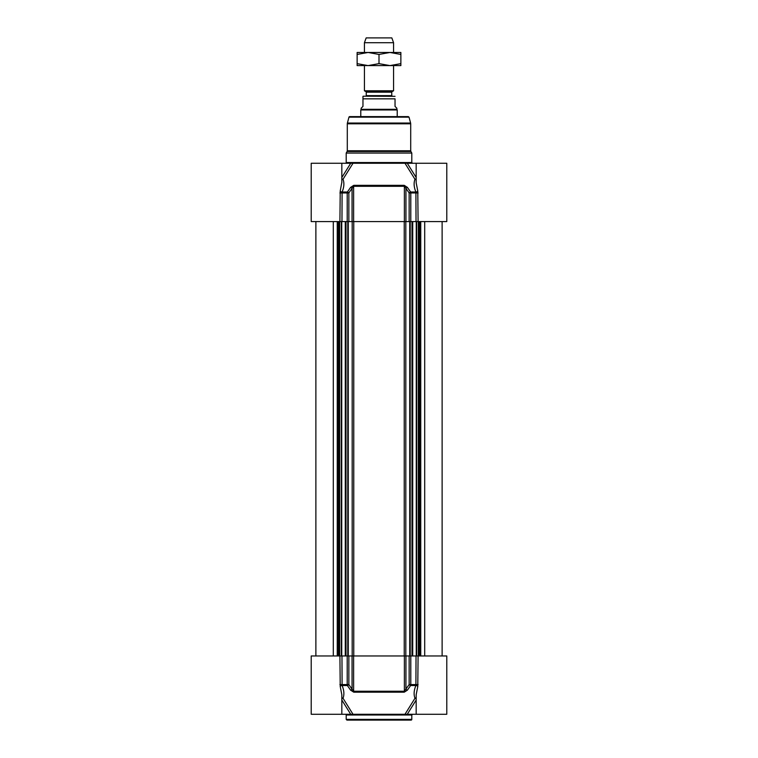 <?xml version="1.0" encoding="UTF-8"?>
<svg xmlns="http://www.w3.org/2000/svg" width="758" height="758" viewBox="0 0 758 758"><rect width="100%" height="100%" fill="white"/><g stroke="black" fill="none" stroke-linecap="round" stroke-linejoin="round"><path stroke-width="1.14" d="M346.198 715.002L411.802 715.002L411.802 719.37A0.73 0.73 0 0 1 411.073 720.1L346.927 720.1L346.198 719.37L346.198 715.002A0.73 0.73 0 0 0 345.477 714.273M341.83 698.753A1.459 0.682 148.1 0 1 343.023 698.26C344.407 694.622 344.104 690.377 342.104 685.526L347.372 685.526L350.603 690.159A1.459 0.673 -34.8 0 0 352.063 689.202L348.851 684.569L347.211 684.569A1.459 0.663 90 0 0 347.372 685.526A1.459 0.673 -34.6 0 0 348.851 684.569L348.851 655.964L311.216 655.964L311.216 714.273L353.001 714.273L343.023 698.26A1.459 1.175 28 0 0 341.83 698.004M348.851 655.964L352.063 655.964L352.063 689.202L353.626 691.23A1.459 0.578 90 0 0 353.768 692.187L404.232 692.187L407.397 690.159L410.628 685.526A1.459 0.663 -90 0 0 410.789 684.569L409.149 684.569A1.459 0.673 34.6 0 0 410.628 685.526L415.896 685.526C413.896 690.386 413.593 694.631 414.977 698.26A1.459 0.682 -148.1 0 1 416.17 698.753M407.397 690.159A1.459 0.673 34.8 0 1 405.937 689.202L405.937 655.964L409.149 655.964L409.149 684.569L404.374 691.23L353.626 691.23L353.626 655.964L352.063 655.964M353.626 655.964L404.374 655.964L404.374 691.23A1.459 0.578 -90 0 1 404.232 692.187M405.937 655.964L404.374 655.964M416.038 655.964L415.896 685.526A1.459 0.862 21.4 0 1 417.781 686.492L416.17 694.745L416.17 714.273L446.784 714.273L446.784 655.964L409.149 655.964M416.17 698.004A1.459 1.175 -28 0 0 414.977 698.26L404.999 714.273L353.001 714.273M416.17 714.273L407.273 714.273L416.17 700.032M404.999 714.273L407.273 714.273M339.916 655.964L340.219 686.492A1.459 0.862 -21.4 0 1 342.104 685.526L341.962 655.964M340.219 686.492L341.83 694.745L341.83 714.273M350.603 690.159L353.768 692.187M417.781 686.492L418.084 655.964M341.83 182.773L341.83 163.264L311.216 163.264L311.216 221.573L348.851 221.573L348.851 192.958A1.459 0.673 -145.4 0 0 347.372 192.001A1.459 0.663 90 0 0 347.211 192.958L348.851 192.958L352.063 188.325A1.459 0.673 -145.2 0 0 350.603 187.368L347.372 192.001L342.104 192.001C344.104 187.141 344.407 182.896 343.023 179.267A1.459 0.682 31.9 0 1 341.83 178.784M416.17 178.784A1.459 0.682 -31.9 0 1 414.977 179.267C413.593 182.915 413.896 187.15 415.896 192.001L410.628 192.001L407.397 187.368A1.459 0.673 145.2 0 0 405.937 188.325L409.149 192.958L410.789 192.958A1.459 0.663 -90 0 0 410.628 192.001A1.459 0.673 145.4 0 0 409.149 192.958L409.149 221.573L446.784 221.573L446.784 194.37M409.149 221.573L405.937 221.573L405.937 188.325L404.374 186.297A1.459 0.578 -90 0 0 404.232 185.34L353.768 185.34L350.603 187.368M404.374 221.573L352.063 221.573L352.063 188.325L353.626 186.297L404.374 186.297L404.374 221.573L405.937 221.573M352.063 221.573L348.851 221.573M348.974 117.158L409.026 117.158L408.325 116.618L349.675 116.618A0.73 0.73 0 0 0 348.974 117.158L347.391 123.042A2.918 2.918 0 0 0 347.297 123.8L347.297 150.776A1.459 1.459 0 0 1 347.098 151.505L410.902 151.505L411.802 153.059L346.198 153.059L347.098 151.505M341.83 163.264L353.001 163.264L350.727 163.264L341.83 177.495M341.83 179.523A1.459 1.175 152 0 0 343.023 179.267L353.001 163.264L407.273 163.264L404.999 163.264L414.977 179.267A1.459 1.175 -152 0 0 416.17 179.523M416.17 177.495L407.273 163.264L446.784 163.264L446.784 193.877M346.198 153.059L346.198 162.534A0.73 0.73 0 0 1 345.477 163.264M418.084 221.573L417.781 191.044A1.459 0.862 158.6 0 1 415.896 192.001L416.038 221.573M417.781 191.044L416.17 182.782L416.17 163.264M407.397 187.368L404.232 185.34M341.962 221.573L342.104 192.001A1.459 0.862 -158.6 0 1 340.219 191.044L339.916 221.573M341.83 182.252L340.219 191.044M366.247 95.622L391.753 95.622L392.341 96.209L365.659 96.209A0.587 0.587 0 0 0 366.247 95.622L366.247 92.173A0.587 0.587 0 0 0 365.953 91.671L364.427 90.78L393.573 90.78L393.573 65.595L364.427 65.595L364.427 90.78M395.032 96.332L363.764 96.209A2.625 2.625 0 0 0 362.968 96.332L362.968 106.414L361.14 108.233L361.14 109.323L396.86 109.323L396.86 108.233L395.032 106.414L395.032 98.834C395.032 95.138 395.032 95.138 395.032 98.834C395.032 95.138 395.032 95.138 395.032 98.834L362.968 98.834L362.968 96.332M361.14 109.323L360.78 109.957L397.22 109.957L397.22 116.618M360.78 109.957L360.78 116.618M393.573 42.704L391.829 37.9L366.171 37.9L364.427 42.704L393.573 42.704L393.573 52.473L389.934 52.473L400.868 52.473L400.868 54.434L389.934 52.473L379 54.434L368.066 52.473L389.934 52.473M364.427 42.704L364.427 52.473L368.066 52.473L357.132 54.434L357.132 52.473L368.066 52.473M400.868 65.595L389.934 65.595L400.868 63.644L400.868 65.595M368.066 65.595L357.132 65.595L357.132 63.644L368.066 65.595L379 63.644L389.934 65.595M400.868 63.644L400.868 54.434M379 63.644L379 54.434M357.132 63.644L357.132 54.434M411.802 719.37L346.198 719.37M341.83 700.032L350.727 714.273M339.916 684.569L347.211 684.569L347.211 655.964M410.789 655.964L410.789 684.569L418.084 684.569M410.902 151.505L410.703 150.776L347.297 150.776M347.297 123.8L410.703 123.8L410.703 150.776M412.523 163.264L411.802 162.534L346.198 162.534M418.084 192.958L410.789 192.958L410.789 221.573M353.768 185.34A1.459 0.578 90 0 0 353.626 186.297L353.626 221.573M347.211 221.573L347.211 192.958L339.916 192.958M347.391 123.042L410.609 123.042L410.703 123.8M409.727 221.573L409.727 655.964M405.814 655.964L405.814 221.573M404.241 655.964L404.241 221.573M353.759 655.964L353.759 221.573M352.186 655.964L352.186 221.573M348.273 655.964L348.273 221.573M347.78 655.964L347.78 221.573M346.008 655.964L346.008 221.573M341.744 655.964L341.744 221.573M341.346 655.964L341.346 221.573M339.622 655.964L339.622 221.573M338.76 655.964L338.76 221.573M338.352 655.964L338.352 221.573M338.163 655.964L338.163 221.573M337.253 655.964L337.253 221.573M333.302 655.964L333.302 221.573M424.698 655.964L424.698 221.573M420.747 655.964L420.747 221.573M419.837 655.964L419.837 221.573M419.648 655.964L419.648 221.573M419.24 655.964L419.24 221.573M418.378 655.964L418.378 221.573M416.654 655.964L416.654 221.573M416.256 655.964L416.256 221.573M411.992 655.964L411.992 221.573M410.22 655.964L410.22 221.573M366.247 92.173L391.753 92.173L392.047 91.671L365.953 91.671M411.802 715.002L412.523 714.273M411.802 162.534L411.802 153.059M341.83 182.308L341.839 182.792M409.026 117.158L410.609 123.042M345.278 655.964L345.278 221.573M339.669 655.964L339.669 221.573M315.878 655.964L315.878 221.573M442.122 655.964L442.122 221.573M418.331 655.964L418.331 221.573M412.722 655.964L412.722 221.573M391.753 95.622L391.753 92.173M392.047 91.671L393.573 90.78M396.86 109.323L397.22 109.957"/></g></svg>

